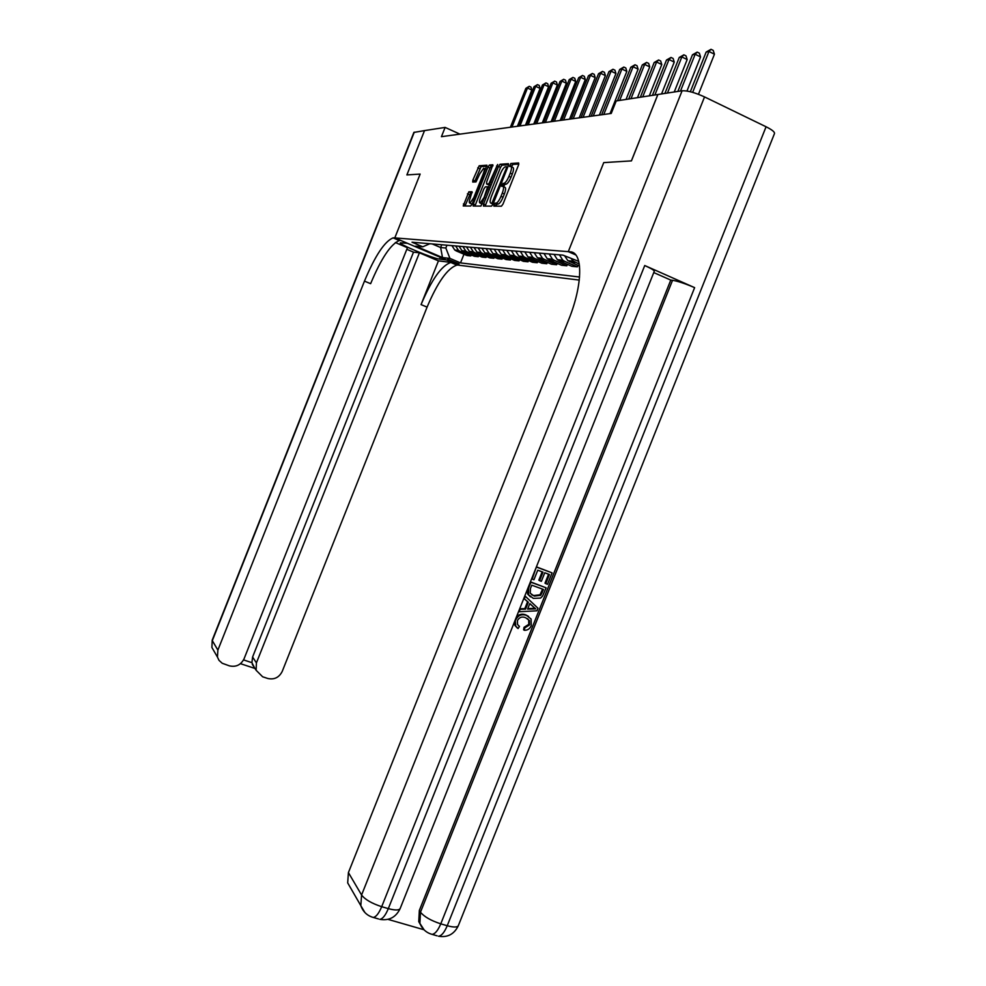 <?xml version="1.0" encoding="UTF-8"?>
<svg xmlns="http://www.w3.org/2000/svg" width="986" height="986" viewBox="0 0 986 986"><rect width="100%" height="100%" fill="white"/><g stroke="black" fill="none" stroke-linecap="round" stroke-linejoin="round"><path stroke-width="1.48" d="M493.961 204.657L493.863 206.148L501.43 206.197L503.02 204.028L518.513 165.069L518.636 162.961L510.797 163.516L509.626 166.498L510.625 166.437C511.87 166.757 511.746 168.988 510.23 173.142L508.949 176.358C507.223 180.389 505.584 182.693 504.019 183.297L501.837 184.85L501.738 186.329L502.724 186.292C503.957 186.662 503.809 188.93 502.293 193.083L501.011 196.3C499.31 200.294 497.683 202.574 496.143 203.153L495.021 203.165L493.961 204.657M503.242 186.527L504.77 187.217C506.003 187.586 505.867 189.842 504.351 194.008L503.07 197.225C501.369 201.206 499.742 203.486 498.201 204.065L497.067 204.077L495.81 206.16M518.846 164.021L512.843 164.44L511.5 166.831M511.192 166.683L512.671 167.361C513.928 167.682 513.792 169.912 512.289 174.066L511.007 177.283C509.281 181.301 507.63 183.618 506.065 184.209L504.955 184.259L503.612 186.699M459.057 263.94L447.718 259.232L459.057 263.94M468.855 191.802L463.223 205.975L470.704 206.025L472.158 203.979L486.924 165.217L479.184 165.771L472.886 180.068L472.725 182.053L475.991 181.917L479.849 173.746L483.695 168.212C484.705 168.384 484.594 170.159 483.362 173.548L473.748 197.705L469.952 203.153C468.942 202.968 469.065 201.169 470.31 197.742L472.06 191.74L468.855 191.802L470.79 192.664L464.985 205.988M459.944 134.133L445.117 127.416L441.432 136.672L611.234 113.452L616.213 100.954L657.835 94.52L631.385 160.891L603.74 162.616L568.281 251.652L394.794 237.909L420.147 174.078L406.91 174.916L424.522 130.596L406.885 174.916L420.147 174.078L394.794 237.909L393.057 237.872C384.589 241.422 375.05 255.842 364.463 281.133L217.881 650.119L217.45 657.083L219.003 660.349L222.22 663.258L229.405 665.858C236.024 667.312 240.904 664.958 244.072 658.796L407.44 247.696L395.349 242.556M445.117 127.416L424.522 130.596M483.584 204.003L483.436 206.086L491.533 206.136L493.074 204.016L508.295 165.759L508.419 163.688L500.038 164.28L498.534 166.424L483.584 204.003L485.593 204.891L485.235 206.099M480.909 206.074L473.132 206.037L473.292 203.979L487.947 167.139L489.401 165.044L492.84 164.798L486.702 181.892L486.554 183.938L488.846 183.852L497.647 164.452L480.946 206.074M451.736 262.473L450.787 262.473C441.518 265.591 431.609 279.642 421.059 304.612L438.437 260.883L451.736 262.473L458.884 265.222L394.794 237.909L407.489 243.308L400.291 242.839C398.258 244.035 433.729 258.751 439.51 259.121L446.461 259.922L458.884 265.222L579.287 280.086M568.281 251.652L575.812 254.955L568.281 251.652L569.994 251.787C583.194 251.8 583.059 284.399 568.552 320.068L348.415 872.598L361.579 895.017L682.102 90.774L657.884 94.508L631.447 160.878L603.74 162.616L568.281 251.652M578.745 261.389L562.944 255.14L412.025 242.211L422.772 246.808L429.797 243.739M579.583 277.017L460.511 262.905L449.924 258.394L442.504 257.568L415.722 246.143L422.772 246.808M441.74 244.762L440.631 247.535L445.832 248.016L446.954 245.206M432.238 243.949L440.631 247.535L442.504 257.568M577.956 265.382L577.365 266.861L564.707 261.339L562.796 260.181L559.444 254.844M554.058 254.388L557.386 259.675L559.284 260.822L571.843 266.294L577.365 266.861M567.406 264.359L566.839 265.776L554.366 260.341L552.48 259.219L549.177 253.969M543.976 253.513L547.255 258.726L549.128 259.848L561.502 265.234L566.839 265.776M557.201 263.361L556.659 264.729L544.371 259.392L542.51 258.283L539.256 253.119M534.215 252.687L537.456 257.802L539.305 258.911L551.494 264.211L556.659 264.729M547.329 262.399L546.811 263.73L534.695 258.468L532.859 257.371L529.655 252.293M524.786 251.874L527.966 256.915L529.79 257.999L541.807 263.213L546.811 263.73M537.789 261.463L537.271 262.744L525.341 257.568L523.529 256.496L520.361 251.492M515.653 251.097L518.796 256.052L520.596 257.112L532.44 262.251L537.271 262.744M528.545 260.563L528.052 261.795L516.282 256.705L514.495 255.645L511.364 250.727M506.804 250.333L509.91 255.214L511.685 256.261L523.369 261.327L528.052 261.795M519.585 259.688L519.104 260.883L507.507 255.867L505.744 254.819L502.663 249.976M498.238 249.606L501.295 254.4L503.045 255.436L514.569 260.415L519.104 260.883M510.908 258.837L510.44 259.996L499.002 255.054L497.264 254.031L494.22 249.261M489.931 248.891L492.951 253.624L494.676 254.647L506.04 259.54L510.44 259.996M502.49 258.012L502.047 259.133L490.757 254.265L489.044 253.254L486.036 248.558M481.871 248.201L484.853 252.86L486.566 253.87L497.77 258.702L502.047 259.133M494.331 257.21L493.887 258.295L482.746 253.501L481.057 252.502L478.087 247.868M474.056 247.523L477.002 252.12L478.678 253.106L489.746 257.876L493.887 258.295M486.406 256.434L485.975 257.494L474.981 252.761L473.317 251.775L470.384 247.215M466.464 246.882L469.373 251.405L471.037 252.379L481.957 257.075L485.975 257.494M478.703 255.682L478.296 256.705L467.45 252.034L465.799 251.073L462.902 246.574M459.094 246.241L461.978 250.703L463.605 251.676L474.389 256.298L478.296 256.705M471.234 254.943L470.84 255.941L460.117 251.331L458.49 250.382L455.631 245.945M451.933 245.637L454.78 250.037L456.395 250.986L467.044 255.547L470.84 255.941M463.962 254.228L460.511 262.905M495.613 206.16L496.537 203.831M503.39 186.6L504.425 184.012M504.585 183.606L504.881 182.854M511.29 166.733L511.623 165.907M579.287 264.051L573.47 261.191L571.35 258.825M579.546 266.084L567.874 260.661L564.67 255.892M445.832 248.016L449.924 258.394M508.616 164.736L502.071 165.18L500.543 167.324L485.593 204.891M510.415 166.449L510.674 165.475M502.515 186.305L502.909 185.331M494.491 206.148L495.021 205.125M491.94 203.165L506.36 168.162L506.447 166.708L505.325 166.782C503.784 167.398 502.157 169.691 500.457 173.672L491.41 196.424C489.919 200.503 489.759 202.759 490.942 203.165L491.977 203.165M502.071 184.961L501.578 186.181M492.507 203.856L490.942 203.165M493.012 165.808L491.373 165.931L489.919 168.014L474.919 206.049M488.39 184.752L490.054 184.764M480.478 197.533C479.208 201.021 479.097 202.857 480.157 203.054L484.052 197.496L487.651 186.761L485.371 186.835L483.904 188.918L480.478 197.533M481.624 203.708L482.487 203.819M472.232 192.64L470.79 192.664M471.419 203.806L472.183 203.929M486.012 169.161L484.2 168.446M487.096 166.227L481.119 166.634L474.5 181.979M698.458 94.299L714.443 54.205L708.959 51.482L706.161 52.048L690.336 91.735M692.665 92.351L708.959 51.482L711.017 49.3L713.211 50.385L714.443 54.205M706.161 52.048L711.017 49.3M686.971 91.02L700.553 56.929L695.155 54.255L692.455 54.809L677.863 91.427M680.5 91.02L695.155 54.255L697.201 52.11L699.357 53.182L700.553 56.929M692.455 54.809L697.201 52.11M674.239 91.981L687.168 59.554L681.844 56.941L679.243 57.459L664.909 93.423M667.46 93.029L681.844 56.941L683.877 54.822L685.997 55.869L687.168 59.554M679.243 57.459L683.877 54.822M661.557 93.941L674.251 62.093L669.013 59.517L666.499 60.023L652.424 95.359M654.877 94.976L669.013 59.517L671.022 57.447L673.118 58.47L674.251 62.093M666.499 60.023L671.022 57.447M649.306 95.839L661.779 64.534L656.614 62.019L654.186 62.5L640.358 97.22M642.736 96.85L656.614 62.019L658.611 59.973L660.669 60.984L661.779 64.534M654.186 62.5L658.611 59.973M518.636 625.827L519.462 626.443L518.044 628.55L515.703 625.999L515.271 619.861M517.305 627.983L514.951 625.444L514.248 622.437M516.553 616.644C519.351 614.142 522.432 613.563 525.784 614.882L528.607 616.435M515.604 620.108C518.02 615.289 521.656 613.723 526.536 615.437L531.097 619.011L531.244 625.654C529.889 628.821 527.584 630.374 524.342 630.313L523.591 629.758L524.034 627.306L528.779 624.36L528.693 620.009L527.559 618.678M519.696 608.769L524.811 608.621L527.559 601.719L523.837 598.379M536.396 566.864L552.086 572.866L547.526 584.291L545.776 583.65L544.999 583.145L548.561 574.197M545.776 583.65L549.424 574.505L544.765 572.78L541.363 581.309L539.613 580.668L538.837 580.162L542.164 571.818M387.966 919.359L423.943 929.736M421.515 926.643L418.754 921.614L419.333 910.448L420.48 912.198L672.551 280.283C677.801 281.146 685.159 283.598 694.625 287.641L644.733 265.53C651.45 268.574 654.618 270.521 654.236 271.384L400.291 908.205C399.453 910.398 395.472 910.546 388.324 908.624L644.733 265.53M653.767 272.567L670.776 280.086L419.333 910.448M530.468 596.875L527.732 594.164L527.066 590.269M530.431 581.839L546.121 587.816L542.546 596.136L540.525 598.095L533.303 598.379L528.484 594.694L528.607 588.063L530.924 582.245L546.121 587.816M682.102 90.774C687.488 90.515 694.957 92.561 704.534 96.911L766.073 126.763C772.358 129.918 775.132 132.26 774.392 133.788L458.478 925.299C457.763 927.419 454.016 927.555 447.237 925.731L766.073 126.763M351.423 889.347L347.688 882.889L348.415 872.598M670.776 280.086L672.551 280.283M539.613 580.668L543.015 572.139L537.752 570.191L533.931 579.768L531.651 578.782M532.169 579.127L536.384 566.925M536.902 567.246L552.086 572.866M531.774 585.179L530.431 588.531L530.209 593.202L534.252 596.099L540.772 595.31L543.459 589.468L531.774 585.179M531.565 594.694L533.488 595.581L539.995 594.792L542.596 589.147M534.252 596.099L533.488 595.581M540.772 595.31L539.995 594.792M542.152 592.746L541.376 592.229M524.367 598.699L525.328 596.271L537.974 608.226L536.951 610.802L519.166 611.751L520.127 609.323L525.563 609.163L528.323 602.249L523.849 598.342M533.352 606.76L529.802 603.58L527.596 609.114L535.718 608.88L529.753 603.691M528.323 602.249L527.559 601.719M525.563 609.163L524.811 608.621M527.818 608.547L534.942 608.337L532.588 606.217M524.342 630.313L524.786 627.872L529.544 624.914L529.445 620.564L525.637 617.729C522.149 616.25 519.425 617.187 517.453 620.527L517.539 624.483L519.462 626.443M529.544 624.914L528.779 624.36M524.786 627.872L524.034 627.306M526.536 615.437L525.784 614.882M399.034 240.424L399.342 240.547C390.789 244.047 381.212 258.431 370.625 283.685L364.463 281.133M406.799 249.31L413.504 252.157L419.42 252.798L256.422 662.875L256.113 670.258L262.646 676.79L267.736 678.467C274.256 679.896 279.087 677.542 282.218 671.429L427.086 307.114C437.624 282.181 447.582 268.167 456.937 265.086L457.898 265.098M438.437 260.883L419.42 252.798M413.873 132.42L424.498 130.608M243.554 659.905L251.911 662.666L252.589 657.033L256.422 662.875M413.504 252.157L252.589 657.033M251.911 662.666L254.634 667.966M637.474 97.663L649.737 66.9L644.647 64.423L642.305 64.903L628.711 99.019M631.003 98.674L644.647 64.423L646.619 62.414L648.652 63.4L649.737 66.9M642.305 64.903L646.619 62.414M626.048 99.438L638.102 69.18L633.086 66.752L630.818 67.208L617.458 100.769M619.676 100.424L633.086 66.752L635.033 64.768L637.042 65.742L638.102 69.18M630.818 67.208L635.033 64.768M610.026 113.612L626.837 71.386L621.895 69.008L619.701 69.451L601.657 114.758M603.789 114.462L621.895 69.008L623.83 67.048L625.814 68.009L626.837 71.386M619.701 69.451L623.83 67.048M599.414 115.066L615.954 73.531L611.073 71.177L608.954 71.608L591.206 116.188M593.276 115.904L611.073 71.177L612.996 69.254L614.944 70.191L615.954 73.531M608.954 71.608L612.996 69.254M589.135 116.471L605.404 75.602L600.597 73.297L598.539 73.703L581.087 117.568M583.083 117.297L600.597 73.297L602.508 71.399L604.43 72.323L605.404 75.602M598.539 73.703L602.508 71.399M579.189 117.827L595.199 77.598L590.454 75.33L588.457 75.737L571.276 118.912M573.211 118.64L590.454 75.33L592.34 73.469L594.238 74.369L595.199 77.598M588.457 75.737L592.34 73.469M569.538 119.146L585.302 79.546L580.618 77.315L578.696 77.697L561.774 120.206M563.647 119.959L580.618 77.315L582.492 75.466L584.365 76.366L585.302 79.546M578.696 77.697L582.492 75.466M560.184 120.428L575.713 81.419L571.091 79.225L569.218 79.607L552.554 121.475M554.379 121.216L571.091 79.225L572.94 77.413L574.789 78.288L575.713 81.419M569.218 79.607L572.94 77.413M551.112 121.672L566.395 83.255L561.847 81.086L560.023 81.456L543.619 122.695M545.394 122.449L561.847 81.086L563.684 79.299L565.496 80.162L566.395 83.255M560.023 81.456L563.684 79.299M542.312 122.868L557.373 85.018L552.875 82.898L551.112 83.255L534.942 123.879M536.667 123.644L552.875 82.898L554.687 81.135L556.486 81.986L557.373 85.018M551.112 83.255L554.687 81.135M533.771 124.039L548.598 86.743L544.161 84.648L542.448 84.993L526.524 125.037M528.188 124.803L544.161 84.648L545.961 82.91L547.735 83.748L548.598 86.743M542.448 84.993L545.961 82.91M525.464 125.173L540.082 88.42L535.706 86.349L534.042 86.682L518.34 126.146M519.967 125.925L535.706 86.349L537.493 84.636L539.243 85.462L540.082 88.42M534.042 86.682L537.493 84.636M517.404 126.282L531.811 90.034L527.485 88.013L525.871 88.333L510.391 127.243M511.968 127.021L527.485 88.013L529.248 86.312L530.986 87.125L531.811 90.034M525.871 88.333L529.248 86.312M569.809 261.82L575.417 262.362M559.284 260.822L564.707 261.339M549.128 259.848L554.366 260.341M539.305 258.911L544.371 259.392M529.79 257.999L534.695 258.468M520.596 257.112L525.341 257.568M511.685 256.261L516.282 256.705M503.045 255.436L507.507 255.867M494.676 254.647L499.002 255.054M486.566 253.87L490.757 254.265M478.678 253.106L482.746 253.501M471.037 252.379L474.981 252.761M463.605 251.676L467.45 252.034M456.395 250.986L460.117 251.331M498.066 204.077L496.02 203.165M503.07 197.225L501.011 196.3M504.351 194.008L502.293 193.083M504.968 184.259L502.934 183.347L504.955 184.259M505.966 184.222L503.92 183.31M511.007 177.283L508.949 176.358M512.289 174.066L510.23 173.142M512.856 164.44L510.822 163.516L512.843 164.44M497.092 204.077L495.046 203.165L497.067 204.077M500.543 167.324L498.534 166.424M502.071 165.18L500.062 164.28M493.85 202.044L493.025 201.686M507.186 168.532L506.36 168.162M507.691 167.275L506.57 166.757M475.264 204.854L473.292 203.979M489.919 168.014L487.947 167.139M491.398 165.919L489.426 165.044L491.373 165.931M488.538 184.826L486.554 183.938M491.114 182.102L490.313 181.744M497.4 166.301L496.599 165.944M484.853 197.853L484.052 197.496M488.304 189.176L487.503 188.819M489.019 187.365L487.799 186.822M474.512 198.05L473.748 197.705M484.126 173.893L483.362 173.548M474.833 180.931L472.886 180.068M479.701 168.692L477.766 167.817M481.143 166.634L479.208 165.771L481.119 166.634M465.33 204.817L463.395 203.966M469.361 194.686L467.426 193.823M574.838 253.907L569.994 251.787M704.534 96.911L381.693 906.689L388.324 908.624C385.489 915.378 382.654 918.952 379.82 919.334C389.039 920.899 395.793 917.362 400.082 908.735M694.625 287.641L440.767 923.845L447.237 925.731C444.415 932.411 441.506 935.899 438.474 936.219C447.484 937.735 454.078 934.297 458.243 925.879M418.754 921.614L419.9 923.389C422.255 929.095 426.297 932.744 432.028 934.358C435.036 934.038 437.944 930.537 440.767 923.845C431.005 920.653 424.239 916.77 420.48 912.198L419.9 923.389L424.153 929.909M437.106 935.825L430.635 933.939M347.688 882.889L360.814 905.641C363.021 911.754 367.149 915.686 373.213 917.436C376.023 917.042 378.846 913.467 381.693 906.689C371.734 903.435 365.03 899.54 361.579 895.017L360.814 905.641L364.906 912.531M378.55 918.964L371.919 917.054M532.218 608.978L531.454 608.436M400.217 240.522L393.919 237.836M421.059 304.612L427.086 307.114M414.28 132.186L212.323 640.653L217.881 650.119M214.455 651.882L211.904 647.469L212.236 640.074M440.249 257.272L439.51 259.121M567.874 260.661L573.47 261.191M557.386 259.675L562.796 260.181M547.255 258.726L552.48 259.219M537.456 257.802L542.51 258.283M527.966 256.915L532.859 257.371M518.796 256.052L523.529 256.496M509.91 255.214L514.495 255.645M501.295 254.4L505.744 254.819M492.951 253.624L497.264 254.031M484.853 252.86L489.044 253.254M477.002 252.12L481.057 252.502M469.373 251.405L473.317 251.775M461.978 250.703L465.799 251.073M454.78 250.037L458.49 250.382M498.201 204.065L496.143 203.153M506.065 184.209L504.019 183.297M502.047 165.192L500.038 164.28M482.154 203.929L480.157 203.054M471.924 204.016L469.952 203.153M470.766 192.664L468.818 191.814M527.732 594.164L528.484 594.694M528.693 620.009L529.445 620.564M514.951 625.444L515.703 625.999M450.787 262.473L456.937 265.086M399.342 240.547L393.057 237.872M252.256 664.268L256.113 670.258M413.898 132.383L212.212 640.136L211.904 647.469L217.45 657.083M240.473 663.677L254.955 668.446"/></g></svg>
